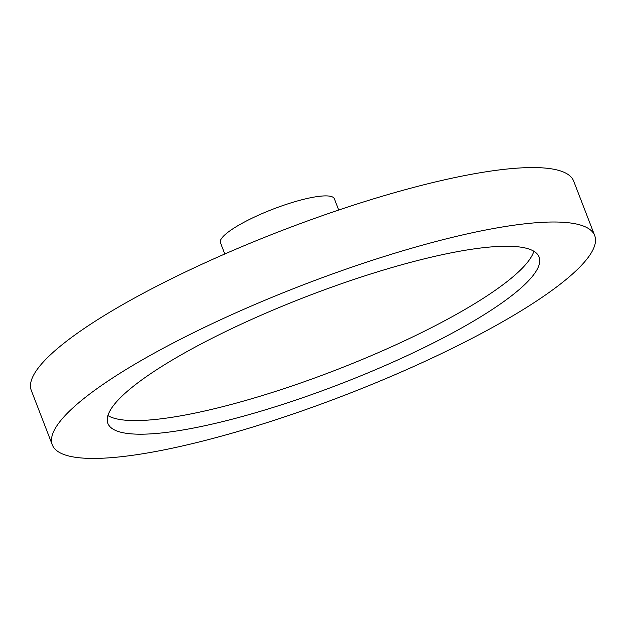 <?xml version="1.0" encoding="UTF-8"?>
<svg xmlns="http://www.w3.org/2000/svg" width="626" height="626" viewBox="0 0 626 626"><rect width="100%" height="100%" fill="white"/><g stroke="black" fill="none" stroke-linecap="round" stroke-linejoin="round"><path stroke-width="0.94" d="M224.797 253.984L220.438 242.692A61.043 12.379 -21.1 0 1 262.584 213.388A61.043 12.379 -21.1 0 1 328.916 196.055A61.043 12.379 -21.1 0 1 334.339 198.739L338.697 210.039M568.877 222.793A290.683 58.946 -21.1 0 1 594.7 235.572A290.683 58.946 -21.1 0 1 394.02 375.123A290.683 58.946 -21.1 0 1 78.133 457.645A290.683 58.946 -21.1 0 1 52.31 444.867A290.683 58.946 -21.1 0 1 252.99 305.316A290.683 58.946 -21.1 0 1 568.877 222.793M52.31 444.867L31.3 390.428A290.683 58.946 -21.1 0 1 231.98 250.877A290.683 58.946 -21.1 0 1 547.867 168.355A290.683 58.946 -21.1 0 1 573.69 181.133L594.7 235.572M533.853 251.237A231.096 46.864 -21.1 0 1 357.837 361.288A231.096 46.864 -21.1 0 1 123.181 419.968A231.096 46.864 -21.1 0 1 107.907 415.594M128.432 433.575A231.096 46.864 -21.1 0 1 107.899 423.411A231.096 46.864 -21.1 0 1 267.443 312.468A231.096 46.864 -21.1 0 1 518.578 246.863A231.096 46.864 -21.1 0 1 539.103 257.028A231.096 46.864 -21.1 0 1 379.567 367.971A231.096 46.864 -21.1 0 1 128.432 433.575"/></g></svg>
